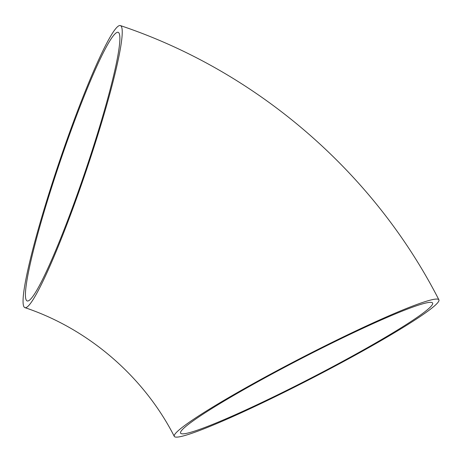 <?xml version="1.0" encoding="UTF-8"?>
<svg xmlns="http://www.w3.org/2000/svg" width="462" height="462" viewBox="0 0 462 462"><rect width="100%" height="100%" fill="white"/><g stroke="black" fill="none" stroke-linecap="round" stroke-linejoin="round"><path stroke-width="0.69" d="M49.74 191.037A148.891 14.155 -71.3 0 0 24.827 307.611A148.891 14.155 -71.3 0 0 86.065 171.159A148.891 14.155 -71.3 0 0 120.49 25.618A148.891 14.155 -71.3 0 0 49.74 191.037M283.68 392.521A148.891 11.458 -27.3 0 1 174.29 436.382A148.891 11.458 -27.3 0 1 301.339 357.917A148.891 11.458 -27.3 0 1 438.9 299.809A148.891 11.458 -27.3 0 1 283.68 392.521M114.634 34.28A141.811 13.485 -71.3 0 0 55.267 176.132A141.811 13.485 -71.3 0 0 27.102 300.912A141.811 13.485 -71.3 0 0 85.424 170.946A141.811 13.485 -71.3 0 0 118.214 32.317A141.811 13.485 -71.3 0 0 114.634 34.28M284.765 391.36A141.811 10.909 -27.3 0 1 180.578 433.137A141.811 10.909 -27.3 0 1 301.588 358.402A141.811 10.909 -27.3 0 1 432.611 303.055A141.811 10.909 -27.3 0 1 430.809 306.589A141.811 10.909 -27.3 0 1 284.765 391.36M24.827 307.611C88.334 328.817 143.74 376.501 174.29 436.382M120.49 25.618C256.537 71.194 373.515 171.945 438.9 299.809"/></g></svg>
